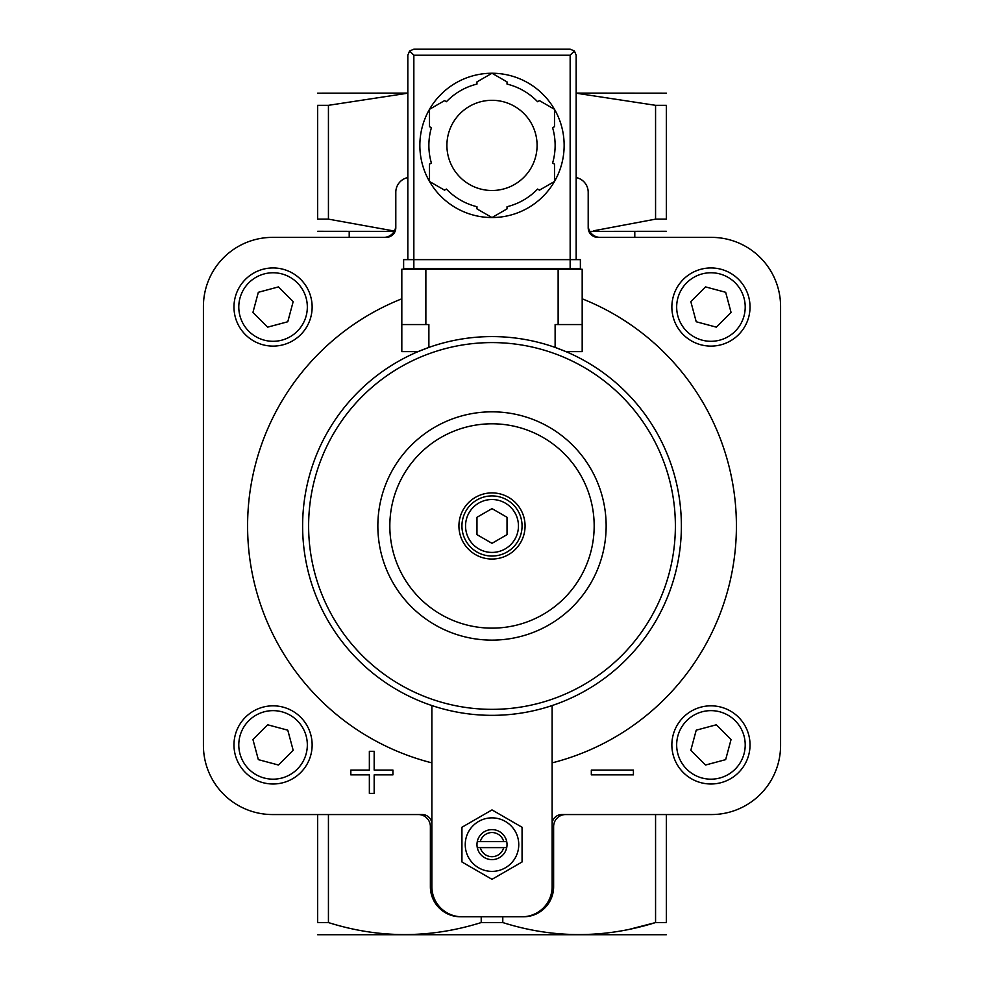 <?xml version="1.0" encoding="UTF-8"?>
<svg xmlns="http://www.w3.org/2000/svg" width="984" height="984" viewBox="0 0 984 984"><rect width="100%" height="100%" fill="white"/><g stroke="black" fill="none" stroke-linecap="round" stroke-linejoin="round"><path stroke-width="1.48" d="M328.435 105.325L317.647 105.325C317.647 89.335 317.647 89.335 317.647 105.325L317.647 219.137C317.647 235.127 317.647 235.127 317.647 219.137L328.435 219.137L394.375 231.043L328.435 219.137L328.435 105.325L407.831 93.197M431.878 762.871A244.413 244.413 0 0 1 401.816 298.804M582.184 298.804A244.413 244.413 0 0 1 552.122 762.871M576.169 177.563A15.031 15.031 0 0 1 588.198 192.286L588.198 227.759A9.619 9.619 0 0 0 597.817 237.378L711.444 237.378A69.138 69.138 0 0 1 780.583 306.528L780.583 745.417A69.138 69.138 0 0 1 711.444 814.555L561.741 814.555A9.619 9.619 0 0 0 552.122 824.174M407.831 177.563A15.031 15.031 0 0 0 395.802 192.286L395.802 227.759A9.619 9.619 0 0 1 386.183 237.378L272.556 237.378A69.138 69.138 0 0 0 203.417 306.528L203.417 745.417A69.138 69.138 0 0 0 272.556 814.555L422.259 814.555A9.619 9.619 0 0 1 431.878 824.174M431.878 705.553L431.878 886.707A30.061 30.061 0 0 0 461.939 916.768L523.562 916.768A30.061 30.061 0 0 0 553.623 886.707L553.623 826.585A12.029 12.029 0 0 1 565.652 814.555M522.061 916.768A30.061 30.061 0 0 0 552.122 886.707L552.122 705.553M317.647 231.289L394.19 231.375M589.81 231.375L666.352 231.289M666.352 219.137C666.352 235.127 666.352 235.127 666.352 219.137L666.352 105.325C666.352 89.335 666.352 89.335 666.352 105.325L655.565 105.325L655.565 219.137L666.352 219.137M655.565 219.137L593.401 230.834M317.647 814.555L317.647 922.561C317.647 938.551 317.647 938.551 317.647 922.561L328.435 922.561C379.111 938.564 430.033 938.564 481.213 922.561L502.787 922.561C553.463 938.564 604.397 938.564 655.565 922.561L630.043 929.142M383.785 237.378A12.029 12.029 0 0 0 395.802 225.361M588.198 225.361A12.029 12.029 0 0 0 600.215 237.378M576.169 93.197L655.565 105.325M502.787 922.561L502.787 916.768M481.213 922.561L481.213 916.768M523.562 916.768L507.031 916.768M666.352 814.555L666.352 922.561C666.352 938.551 666.352 938.551 666.352 922.561L655.565 922.561L655.565 814.555M328.435 922.561L328.435 814.555M476.969 916.768L461.939 916.768M666.352 934.714L317.647 934.714M576.169 93.086L666.352 93.172M317.647 93.172L407.831 93.086M460.438 916.768A30.061 30.061 0 0 1 430.377 886.707L430.377 826.585A12.029 12.029 0 0 0 418.348 814.555M492 543.328L476.969 534.644L476.969 517.289L492 508.617L507.031 517.289L507.031 534.644L492 543.328M492 495.911A30.061 30.061 0 0 1 518.039 541.003A30.061 30.061 0 0 1 465.961 541.003A30.061 30.061 0 0 1 492 495.911M492 492.898A33.062 33.062 0 0 1 520.634 542.504A33.062 33.062 0 0 1 463.366 542.504A33.062 33.062 0 0 1 492 492.898M492 423.796A102.176 102.176 0 0 1 580.486 577.054A102.176 102.176 0 0 1 403.514 577.054A102.176 102.176 0 0 1 492 423.796M492 411.829A114.144 114.144 0 0 1 590.855 583.045A114.144 114.144 0 0 1 393.145 583.045A114.144 114.144 0 0 1 492 411.829M461.939 827.261L461.939 861.972L492 879.327L522.061 861.972L522.061 827.261L492 809.906L461.939 827.261M480.303 841.615A12.079 12.079 0 0 1 503.697 841.615L477.277 841.615A15.031 15.031 0 0 1 506.723 841.615L503.697 841.615M503.697 847.618L480.303 847.618A12.079 12.079 0 0 0 503.697 847.618L506.723 847.618A15.031 15.031 0 0 1 477.277 847.618L480.303 847.618M506.723 847.618A15.031 15.031 0 0 0 506.723 841.615M477.277 841.615A15.031 15.031 0 0 0 477.277 847.618M492 817.864A26.753 26.753 0 0 1 515.173 857.999A26.753 26.753 0 0 1 468.827 857.999A26.753 26.753 0 0 1 492 817.864M591.322 770.066L591.322 774.875L633.413 774.875L633.413 770.066L591.322 770.066M350.833 770.066L350.833 774.875L369.357 774.875L369.357 793.387L374.166 793.387L374.166 774.875L392.923 774.875L392.923 770.066L374.166 770.066L374.166 751.309L369.357 751.309L369.357 770.066L350.833 770.066M710.94 783.99A39.077 39.077 0 0 0 744.79 725.368A39.077 39.077 0 0 0 677.103 725.368A39.077 39.077 0 0 0 710.94 783.99A39.077 39.077 0 0 0 744.79 725.368A39.077 39.077 0 0 0 677.103 725.368A39.077 39.077 0 0 0 710.94 783.99M725.663 759.636L731.063 739.525L716.327 724.79L696.217 730.177L690.829 750.3L705.553 765.023L725.663 759.636M273.06 346.11A39.077 39.077 0 0 0 306.897 287.488A39.077 39.077 0 0 0 239.21 287.488A39.077 39.077 0 0 0 273.06 346.11A39.077 39.077 0 0 0 306.897 287.488A39.077 39.077 0 0 0 239.21 287.488A39.077 39.077 0 0 0 273.06 346.11M287.783 321.756L293.171 301.633L278.447 286.91L258.337 292.297L252.937 312.42L267.673 327.143L287.783 321.756M273.06 783.99A39.077 39.077 0 0 0 306.897 725.368A39.077 39.077 0 0 0 239.21 725.368A39.077 39.077 0 0 0 273.06 783.99A39.077 39.077 0 0 0 306.897 725.368A39.077 39.077 0 0 0 239.21 725.368A39.077 39.077 0 0 0 273.06 783.99M258.337 759.636L278.447 765.023L293.171 750.3L287.783 730.177L267.673 724.79L252.937 739.525L258.337 759.636M710.94 346.11A39.077 39.077 0 0 0 744.79 287.488A39.077 39.077 0 0 0 677.103 287.488A39.077 39.077 0 0 0 710.94 346.11A39.077 39.077 0 0 0 744.79 287.488A39.077 39.077 0 0 0 677.103 287.488A39.077 39.077 0 0 0 710.94 346.11M696.217 321.756L716.327 327.143L731.063 312.42L725.663 292.297L705.553 286.91L690.829 301.633L696.217 321.756M418.065 351.62L428.876 347.413L428.876 324.56L401.816 324.56L401.816 351.62L418.065 351.62M555.124 347.413L565.935 351.62L582.184 351.62L582.184 324.56L555.124 324.56L555.124 347.413M492 336.589A189.383 189.383 0 0 1 656.008 620.658A189.383 189.383 0 0 1 327.992 620.658A189.383 189.383 0 0 1 492 336.589A189.383 189.383 0 0 1 656.008 620.658A189.383 189.383 0 0 1 327.992 620.658A189.383 189.383 0 0 1 492 336.589M582.184 324.56L582.184 269.247L401.816 269.247L401.816 324.56M576.169 259.628L576.169 55.215L574.41 50.959L570.154 49.2L413.846 49.2L409.59 50.959L407.831 55.215L407.831 259.628M413.846 268.644L403.624 268.644L403.624 259.628L413.846 259.628L413.846 268.644L580.375 268.644L580.375 259.628L413.846 259.628L413.846 55.215L409.59 50.959M574.41 50.959L570.154 55.215L570.154 268.644M492.037 73.246A72.152 72.152 0 0 1 554.459 109.298L539.466 100.639L537.584 101.721A63.124 63.124 0 0 0 507.031 84.083L507.031 81.906L492 73.234L476.969 81.906L476.969 84.083A63.124 63.124 0 0 0 446.416 101.721L444.534 100.639L429.504 109.31A72.152 72.152 0 0 1 491.963 73.246M554.496 109.347A72.152 72.152 0 0 1 554.496 181.437M491.963 217.538A72.152 72.152 0 0 1 429.541 181.499L444.534 190.158L446.416 189.063A63.124 63.124 0 0 0 476.969 206.714L476.969 208.879L492 217.562L507.031 208.879L507.031 206.714A63.124 63.124 0 0 0 537.584 189.063L539.466 190.158L554.496 181.474A72.152 72.152 0 0 1 492.037 217.538M429.504 181.437A72.152 72.152 0 0 1 429.504 109.347M429.504 109.31L429.504 126.665L431.386 127.76A63.124 63.124 0 0 0 431.386 163.037L429.504 164.119L429.504 181.474M554.496 181.474L554.496 164.119L552.614 163.037A63.124 63.124 0 0 0 552.614 127.76L554.496 126.665L554.496 109.31M492 100.306A45.092 45.092 0 0 1 531.053 167.944A45.092 45.092 0 0 1 452.947 167.944A45.092 45.092 0 0 1 492 100.306M492 499.515A26.457 26.457 0 0 1 514.915 539.195A26.457 26.457 0 0 1 469.085 539.195A26.457 26.457 0 0 1 492 499.515M710.94 779.18A34.268 34.268 0 0 0 740.62 727.779A34.268 34.268 0 0 0 681.26 727.779A34.268 34.268 0 0 0 710.94 779.18M273.06 341.3A34.268 34.268 0 0 0 302.74 289.899A34.268 34.268 0 0 0 243.38 289.899A34.268 34.268 0 0 0 273.06 341.3M273.06 779.18A34.268 34.268 0 0 0 302.74 727.779A34.268 34.268 0 0 0 243.38 727.779A34.268 34.268 0 0 0 273.06 779.18M710.94 341.3A34.268 34.268 0 0 0 740.62 289.899A34.268 34.268 0 0 0 681.26 289.899A34.268 34.268 0 0 0 710.94 341.3M492 342.592A183.368 183.368 0 0 1 650.805 617.657A183.368 183.368 0 0 1 333.195 617.657A183.368 183.368 0 0 1 492 342.592M558.137 269.247L558.137 324.56M425.863 269.247L425.863 324.56M570.154 55.215L413.846 55.215M349.209 237.378L349.209 231.375M634.791 237.378L634.791 231.375"/></g></svg>
